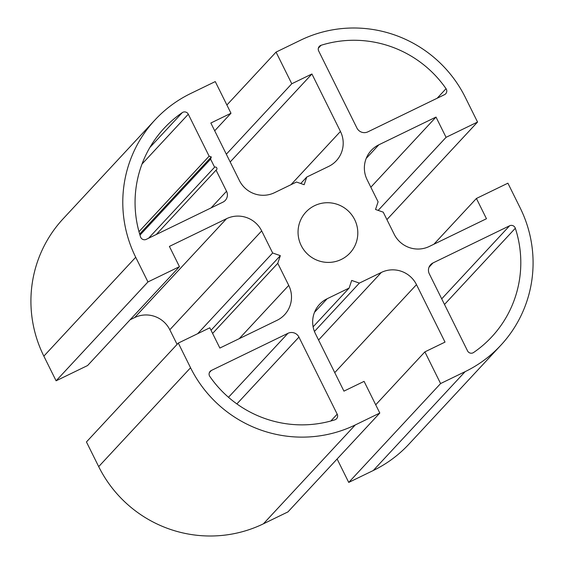 <?xml version="1.0" encoding="UTF-8"?>
<svg xmlns="http://www.w3.org/2000/svg" width="564" height="564" viewBox="0 0 564 564"><rect width="100%" height="100%" fill="white"/><g stroke="black" fill="none" stroke-linecap="round" stroke-linejoin="round"><path stroke-width="0.85" d="M354.664 219.6A30.068 29.659 42.9 0 0 305.907 212.099A30.068 29.659 42.9 0 0 301.197 245.537A30.068 29.659 42.9 0 0 349.955 253.032A30.068 29.659 42.9 0 0 354.664 219.6M216.061 170.145A1.65 1.629 42.9 0 0 216.795 167.959A1.65 1.629 42.9 0 0 214.595 167.198L210.591 159.118L211.324 156.94L209.124 156.172L188.298 114.217A4.117 4.061 42.9 0 0 182.292 112.61A111.207 109.705 42.9 0 0 164.11 128.275A111.207 109.705 42.9 0 0 140.542 236.894A4.117 4.061 42.9 0 0 146.266 239.355L222.879 202.187A8.234 8.129 42.9 0 0 226.545 191.267L216.061 170.145L156.249 234.511M444.517 94.667A4.117 4.061 42.9 0 0 446.039 88.689A111.207 109.705 42.9 0 0 321.057 45.289A4.117 4.061 42.9 0 0 318.674 50.971L356.92 128.021A8.234 8.129 42.9 0 0 367.897 131.835L444.517 94.667M515.32 228.244A4.117 4.061 42.9 0 0 509.602 225.776L432.983 262.944A8.234 8.129 42.9 0 0 429.317 273.864L467.563 350.914A4.117 4.061 42.9 0 0 473.57 352.521A111.207 109.705 42.9 0 0 491.759 336.863A111.207 109.705 42.9 0 0 515.32 228.244L444.502 304.454M349.123 288.077L351.689 280.435L359.381 283.1L381.349 272.44A26.36 26.007 -137.1 0 1 416.493 284.644L445.017 342.108L424.875 351.88L440.597 383.555L465.131 371.648A123.565 121.894 42.9 0 0 500.811 345.274A123.565 121.894 42.9 0 0 520.149 207.862L507.903 183.187L476.411 198.465L486.464 218.726L429.324 246.447A26.36 26.007 -137.1 0 1 394.187 234.243L383.217 212.149L375.525 209.477L378.099 201.834L367.129 179.74A26.36 26.007 -137.1 0 1 371.253 150.426A26.36 26.007 -137.1 0 1 378.86 144.793L436.007 117.072L446.061 137.334L477.553 122.05L465.307 97.375A123.565 121.894 42.9 0 0 300.591 40.185L276.057 52.092L291.778 83.761L311.92 73.99L340.444 131.454A26.36 26.007 -137.1 0 1 336.32 160.768A26.36 26.007 -137.1 0 1 328.713 166.401L306.738 177.061L304.172 184.703L296.481 182.031L274.513 192.691A26.36 26.007 -137.1 0 1 239.376 180.494L210.844 123.022L230.986 113.251L215.265 81.583L190.731 93.483A123.565 121.894 42.9 0 0 155.058 119.864A123.565 121.894 42.9 0 0 135.713 257.269L147.958 281.944L179.458 266.666L169.397 246.412L226.538 218.691A26.36 26.007 -137.1 0 1 261.682 230.895L272.652 252.989L280.336 255.654L277.77 263.303L288.74 285.398A26.36 26.007 -137.1 0 1 284.608 314.712A26.36 26.007 -137.1 0 1 277.002 320.338L219.861 348.058L209.801 327.804L178.309 343.081L86.447 441.95L98.693 466.625A123.565 121.894 42.9 0 0 263.409 523.815L287.943 511.908L379.805 413.045L364.083 381.37L343.941 391.141L315.417 333.676A26.36 26.007 -137.1 0 1 319.541 304.363A26.36 26.007 -137.1 0 1 327.155 298.737L349.123 288.077L313.112 326.831M178.309 343.081L190.554 367.756A123.565 121.894 42.9 0 0 355.271 424.946L379.805 413.045M359.381 283.1L314.437 331.47M424.875 351.88L375.709 404.797M337.11 458.997L348.735 482.417L373.269 470.517A123.565 121.894 42.9 0 0 408.942 444.136L500.811 345.274M440.597 383.555L348.735 482.417M476.411 198.465L433.885 244.233M436.007 117.072L370.837 187.213M446.061 137.334L378.169 210.393M477.553 122.05L386.911 219.6M276.057 52.092L226.89 105.003M291.778 83.761L226.326 154.205M311.92 73.99L230.175 161.967M306.738 177.061L300.739 183.511M230.986 113.251L214.701 130.785M155.058 119.864L63.189 218.726A123.565 121.894 42.9 0 0 43.851 356.138L56.097 380.813L87.589 365.535L179.458 266.666M147.958 281.944L56.097 380.813M130.115 319.767L134.676 317.553A26.36 26.007 -137.1 0 1 169.813 329.757L177.089 344.4M272.652 252.989L197.654 333.698M280.336 255.654L211.021 330.257M277.77 263.303L212.6 333.437M209.124 156.172L138.984 231.67M211.324 156.94L139.66 234.06M210.591 159.118L139.978 235.11M214.595 167.198L148.6 238.219M211.345 370.47A4.117 4.061 42.9 0 0 209.822 376.449A111.207 109.705 42.9 0 0 334.804 419.842A4.117 4.061 42.9 0 0 337.194 414.166L298.941 337.11A8.234 8.129 42.9 0 0 287.964 333.303L211.345 370.47L209.371 372.6M355.271 424.946L263.409 523.815M190.554 367.756L98.693 466.625M327.155 298.737L314.486 312.364M381.349 272.44L318.561 340.022M416.493 284.644L334.748 372.621M465.131 371.648L373.269 470.517M378.86 144.793L366.198 158.428M340.444 131.454L290.968 184.71M135.713 257.269L43.851 356.138M226.538 218.691L134.676 317.553M261.682 230.895L169.813 329.757M288.74 285.398L239.256 338.647M432.983 262.944L429.028 267.209M509.602 225.776L441.711 298.842M446.039 88.689L437.185 98.221M321.057 45.289L318.35 48.208M188.298 114.217L142.015 164.032M226.545 191.267L211.084 207.912M182.292 112.61L149.82 147.556M287.964 333.303L228.498 397.303M298.941 337.11L236.873 403.916M337.194 414.166L330.835 421.005"/></g></svg>
